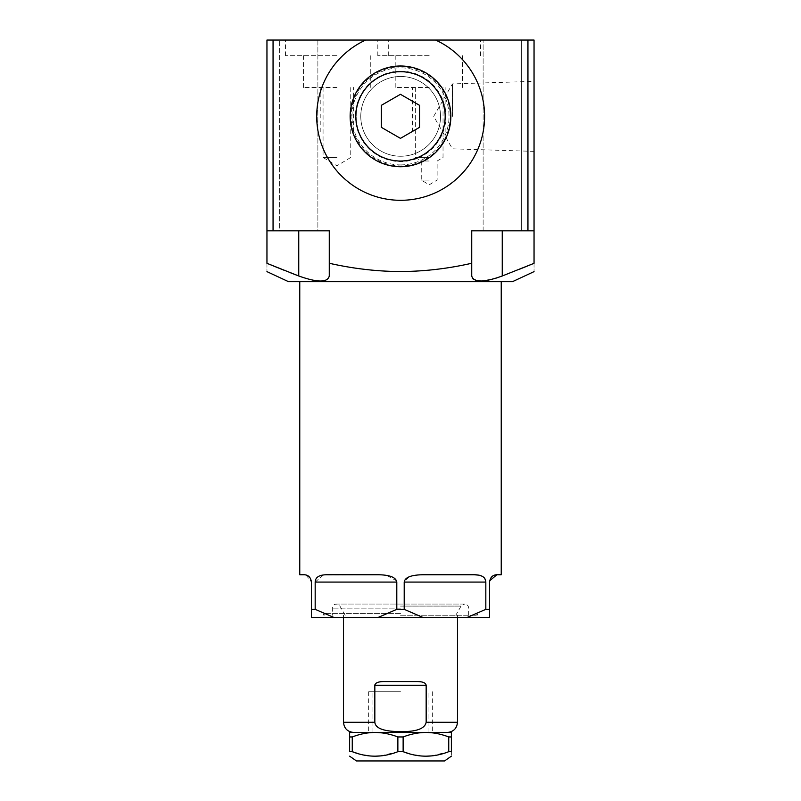 <?xml version="1.0" encoding="UTF-8"?>
<svg xmlns="http://www.w3.org/2000/svg" width="801" height="801" viewBox="0 0 801 801"><rect width="100%" height="100%" fill="white"/><g stroke="black" fill="none" stroke-linecap="round" stroke-linejoin="round"><path stroke-width="0.6" stroke-dasharray="4 3" d="M400.5 160.931L400.65 160.931C425.641 161.552 447.519 137.902 444.945 113.041C443.774 90.513 423.208 71.359 400.65 71.8L400.5 71.8C375.459 71.079 353.471 94.768 356.055 119.689C357.226 142.268 377.892 161.452 400.5 160.931A44.566 44.566 0 0 0 445.066 116.365A44.566 44.566 0 0 0 400.5 71.8A44.566 44.566 0 0 0 355.934 116.365A44.566 44.566 0 0 0 400.5 160.931M400.65 71.159A45.206 45.206 0 0 0 355.444 116.365A45.206 45.206 0 0 0 400.65 161.572A45.206 45.206 0 0 0 445.857 116.365A45.206 45.206 0 0 0 400.65 71.159M400.5 164.896A48.531 48.531 0 0 0 449.031 116.365A48.531 48.531 0 0 0 400.5 67.825A48.531 48.531 0 0 0 351.969 116.365A48.531 48.531 0 0 0 400.5 164.896M400.45 138.363L419.524 127.349L419.524 105.321L400.45 94.308L381.366 105.321L381.366 127.349L400.45 138.363M400.65 66.813A49.552 49.552 0 0 1 450.202 116.365A49.552 49.552 0 0 1 400.65 165.917A49.552 49.552 0 0 1 351.098 116.365A49.552 49.552 0 0 1 400.65 66.813M365.687 40.05A83.945 83.945 0 0 0 334.688 168.28A83.945 83.945 0 0 0 466.613 168.28A83.945 83.945 0 0 0 435.624 40.05M534.047 263.319C534.047 274.332 534.047 274.332 534.047 263.319L534.047 230.828L502.247 230.828L534.047 230.828L534.047 40.05L266.953 40.05L266.953 230.828L329.271 230.828L266.953 230.828L329.271 230.828L329.271 275.985C327.379 282.683 317.206 282.683 298.753 275.985L298.753 230.828M317.877 40.05L279.619 40.05L317.877 40.05L279.619 40.05L317.877 40.05L317.877 230.828L279.619 230.828L279.619 40.05L279.619 230.828L317.877 230.828L279.619 230.828L317.877 230.828L317.877 40.05M521.381 40.05L483.123 40.05L521.381 40.05L483.123 40.05L521.381 40.05L521.381 230.828L483.123 230.828L521.381 230.828L483.123 230.828L521.381 230.828L521.381 40.05M336.911 40.05L285.526 40.05L336.911 40.05M429.196 40.05L377.812 40.05L429.196 40.05M534.047 230.828L527.939 230.828L527.939 40.05M329.271 263.259L329.271 263.379C352.931 268.776 376.67 271.549 400.5 271.699C424.14 271.579 447.879 268.806 471.729 263.379L471.729 230.828L527.939 230.828M266.953 263.319C266.953 274.332 266.953 274.332 266.953 263.319L266.953 230.828M290.312 272.72L284.585 270.458M283.143 269.887L282.423 269.597M273.061 40.05L273.061 230.828M512.43 281.702L288.57 281.702M534.047 116.365L534.047 151.369L534.047 116.365M519.679 269.156L502.247 275.985L502.247 230.828M472.3 278.057L471.729 275.985L471.729 230.828L471.729 263.259M496.059 278.147L481.862 281.011L473.341 279.199M400.5 281.702L299.764 281.702L400.5 281.702M323.494 574.928L315.173 582.077L396.795 582.077L396.795 609.341L404.205 609.341L422.988 617.481L467.043 617.481L485.827 609.341L489.531 609.341L489.531 617.481L467.043 617.481M396.575 580.845L386.693 575.408M386.242 575.328L383.629 574.998M380.875 574.818L323.734 574.898M315.173 582.077L315.173 609.341L333.957 617.481L311.469 617.481L311.469 609.341L315.173 609.341M306.052 574.998L311.469 582.077L311.469 609.341M305.121 574.818L299.764 574.748M496.86 574.748L501.236 574.748M489.631 580.855L489.531 609.341M409.191 576.81L404.205 582.077L485.827 582.077L485.827 609.341M485.827 582.077L485.716 580.925M484.865 578.712L484.144 577.761M483.323 577L479.078 575.178M474.112 574.748L420.125 574.818M417.441 574.998L410.713 576.269M404.205 582.077L404.205 609.341M422.988 617.481L378.012 617.481L396.795 609.341M378.012 617.481L333.957 617.481M400.5 617.481L321.842 617.481L400.5 617.481M400.5 613.416L324.185 613.416L400.5 613.416M400.5 615.248L476.815 615.248L400.5 615.248M343.519 722.282L374.838 722.282C376.15 728.72 384.7 731.824 400.5 731.613C416.991 731.543 425.551 728.429 426.162 722.282L426.162 685.245C425.511 682.712 422.457 681.491 417.001 681.581L383.999 681.581M400.5 732.464L447.308 732.464L400.5 732.464M349.626 736.95L349.626 732.464L375.058 732.464C382.387 732.474 389.987 733.966 397.867 736.95L397.867 751.688L403.133 751.688L403.133 736.95C411.013 733.966 418.613 732.474 425.942 732.464L375.058 732.464C367.739 732.474 360.14 733.966 352.26 736.95L352.26 751.688L349.626 751.688L349.626 736.95L352.26 736.95M451.374 736.95L451.374 732.464L425.942 732.464C433.261 732.474 440.86 733.966 448.74 736.95L448.74 751.688L451.374 751.688C451.374 757.666 451.374 757.666 451.374 751.688L451.374 736.95L448.74 736.95M374.838 722.282L374.838 685.245L426.162 685.245M383.869 681.581L380.996 681.721M380.425 681.791L379.634 681.911M378.593 682.142L377.591 682.452M376.66 682.863L375.999 683.283M374.948 684.605L374.838 685.245M397.867 736.95L403.133 736.95M444.555 760.95L356.445 760.95M408.89 753.601L414.738 755.043M420.345 755.894L426.122 756.174M431.529 755.894L448.74 751.688M358.137 753.641L363.864 755.043M369.461 755.894L375.248 756.174M380.655 755.894L397.867 751.688M452.425 116.365L452.425 83.905L452.425 116.365M483.123 230.828L483.123 40.05L483.123 230.828M336.911 55.72L285.526 55.72L336.911 55.72M336.911 87.469L303.529 87.469L336.911 87.469M336.911 157.467L323.063 157.467L336.911 157.467M429.196 55.72L377.812 55.72L429.196 55.72M429.196 87.469L395.824 87.469L429.196 87.469M429.196 157.467L415.359 157.467L429.196 157.467M429.196 161.011L421.256 161.011L429.196 161.011M429.196 180.055L421.256 180.055L429.196 180.055M400.5 691.764L368.65 691.764L400.5 691.764M400.65 76.475A39.89 39.89 0 0 0 360.77 116.365A39.89 39.89 0 0 0 400.65 156.245A39.89 39.89 0 0 0 440.54 116.365A39.89 39.89 0 0 0 400.65 76.475A39.89 39.89 0 0 1 440.54 116.365A39.89 39.89 0 0 1 400.65 156.245A39.89 39.89 0 0 1 360.77 116.365A39.89 39.89 0 0 1 400.65 76.475A39.89 39.89 0 0 0 360.77 116.365A39.89 39.89 0 0 0 400.65 156.245A39.89 39.89 0 0 0 440.54 116.365A39.89 39.89 0 0 0 400.65 76.475M400.65 71.85A44.516 44.516 0 0 1 445.166 116.365A44.516 44.516 0 0 1 400.65 160.881A44.516 44.516 0 0 1 356.135 116.365A44.516 44.516 0 0 1 400.65 71.85A44.516 44.516 0 0 0 356.135 116.365A44.516 44.516 0 0 0 400.65 160.881A44.516 44.516 0 0 0 445.166 116.365A44.516 44.516 0 0 0 400.65 71.85M336.911 132.035L320.22 132.035L336.911 132.035C319.128 132.035 319.128 132.035 336.911 132.035C354.683 132.035 354.683 132.035 336.911 132.035M429.196 132.035L412.505 132.035L429.196 132.035C411.414 132.035 411.414 132.035 429.196 132.035C446.968 132.035 446.968 132.035 429.196 132.035M400.5 608.119L332.325 608.119L400.5 608.119M400.5 606.087L461.076 606.087L400.5 606.087M457.481 722.282L426.162 722.282M324.185 615.248L324.185 613.416L321.842 617.481M476.815 615.248L476.815 613.416L479.158 617.481M468.675 615.248L468.675 608.119C468.465 605.686 467.113 604.334 464.6 604.054L336.4 604.054C333.887 604.334 332.535 605.686 332.325 608.119L332.325 615.248M345.211 615.248L339.924 606.087L336.4 604.054L464.6 604.054L461.076 606.087L455.789 615.248M457.481 617.481L457.481 615.248M343.519 617.481L343.519 615.248M534.047 151.369L452.425 148.826L433.681 116.365L452.425 83.905L534.047 81.362M285.526 55.72L285.526 40.05M388.295 55.72L388.295 40.05M303.529 87.469L303.529 55.72M370.282 87.469L370.282 55.72M323.063 87.469L323.063 157.467L336.911 165.787L350.748 157.467L350.748 87.469M377.812 55.72L377.812 40.05M480.58 55.72L480.58 40.05M395.824 87.469L395.824 55.72M462.567 87.469L462.567 55.72M415.359 87.469L415.359 157.467L421.256 161.011L421.256 180.055L429.196 184.831L437.126 180.055L437.126 161.011L443.033 157.467L443.033 87.469M428.074 732.464L428.074 691.764M372.926 732.464L372.926 691.764M368.65 691.764L368.65 732.464M432.35 691.764L432.35 732.464M320.22 132.035L320.22 87.469M353.591 132.035L353.591 87.469M412.505 132.035L412.505 87.469M445.877 132.035L445.877 87.469"/><path stroke-width="1.2" d="M400.5 166.728A50.363 50.363 0 0 0 450.863 116.365A50.363 50.363 0 0 0 400.5 65.992A50.363 50.363 0 0 0 350.137 116.365A50.363 50.363 0 0 0 400.5 166.728M400.5 161.031A44.666 44.666 0 0 1 355.834 116.365A44.666 44.666 0 0 1 400.5 71.689A44.666 44.666 0 0 1 445.166 116.365A44.666 44.666 0 0 1 400.5 161.031M400.45 138.363L419.524 127.349L419.524 105.321L400.45 94.308L381.366 105.321L381.366 127.349L400.45 138.363M527.939 40.05L266.953 40.05L266.953 230.828L329.271 230.828L329.271 263.259C353.121 268.665 376.86 271.429 400.5 271.549C424.33 271.409 448.069 268.645 471.729 263.259L471.729 230.828L534.047 230.828L534.047 40.05L527.939 40.05L527.939 230.828M329.271 263.379L329.271 275.985C327.719 282.683 317.546 282.683 298.753 275.985L290.312 272.72M284.585 270.458L283.143 269.887M282.423 269.597L266.953 263.319L266.953 230.828M266.953 263.319C266.953 274.332 266.953 274.332 266.953 263.319L298.753 275.985L298.753 230.828M266.953 271.629L288.57 281.702L512.43 281.702L534.047 271.629M435.624 40.05A83.945 83.945 0 0 1 466.613 168.28A83.945 83.945 0 0 1 334.688 168.28A83.945 83.945 0 0 1 365.687 40.05M273.061 230.828L273.061 40.05M471.729 263.379L471.729 275.985C473.621 282.683 483.794 282.683 502.247 275.985L534.047 263.319C534.047 274.332 534.047 274.332 534.047 263.319L534.047 230.828M534.047 263.319L519.679 269.156M502.247 230.828L502.247 275.985L496.059 278.147M473.341 279.199L472.3 278.057M479.078 575.178L474.112 574.748C481.741 574.788 485.646 577.231 485.827 582.077L404.205 582.077L404.205 609.341L396.795 609.341L396.795 582.077L315.173 582.077C315.364 577.231 319.269 574.788 326.888 574.748L377.752 574.748C389.646 574.848 395.994 577.291 396.795 582.077L396.575 580.845M383.629 574.998L380.875 574.818M306.052 574.998L305.121 574.818M315.173 582.077L315.173 609.341L311.469 609.341L311.469 582.077C310.718 577.291 308.275 574.848 304.14 574.748L299.764 574.748L299.764 281.702M404.205 582.077C404.916 577.331 411.263 574.888 423.248 574.748L474.112 574.748M485.827 582.077L485.827 609.341L489.531 609.341L489.531 582.077C490.242 577.331 492.685 574.888 496.86 574.748L489.631 580.855M501.236 281.702L501.236 574.748L496.86 574.748M485.716 580.925L484.865 578.712M484.144 577.761L483.323 577M420.125 574.818L417.441 574.998M410.713 576.269L409.191 576.81M485.827 609.341L467.043 617.481L489.531 617.481L489.531 609.341M396.795 609.341L378.012 617.481L311.469 617.481L311.469 609.341M333.957 617.481L315.173 609.341M404.205 609.341L422.988 617.481L378.012 617.481M422.988 617.481L467.043 617.481M383.999 681.581L417.001 681.581C422.568 681.541 425.621 682.762 426.162 685.245L426.162 722.282C424.85 728.72 416.3 731.824 400.5 731.613C384.009 731.543 375.449 728.429 374.838 722.282L374.838 685.245C375.379 682.762 378.432 681.541 383.999 681.581L383.869 681.581M451.374 736.95L448.74 736.95C440.86 733.966 433.261 732.474 425.942 732.464C418.613 732.474 411.013 733.966 403.133 736.95L397.867 736.95C389.987 733.966 382.387 732.474 375.058 732.464L451.374 732.464L451.374 751.688C451.374 757.666 451.374 757.666 451.374 751.688L448.74 751.688C433.531 757.666 418.332 757.666 403.133 751.688L408.89 753.601M349.626 736.95L352.26 736.95C360.14 733.966 367.739 732.474 375.058 732.464L349.626 732.464L349.626 751.688C349.626 757.666 349.626 757.666 349.626 751.688C349.626 757.666 349.626 757.666 349.626 751.688L352.26 751.688L358.137 753.641M380.996 681.721L380.425 681.791M379.634 681.911L378.593 682.142M377.591 682.452L376.66 682.863M375.999 683.283L374.948 684.605M448.74 736.95L448.74 751.688M397.867 736.95L397.867 751.688C382.658 757.666 367.459 757.666 352.26 751.688L352.26 736.95M403.133 736.95L403.133 751.688L397.867 751.688M349.626 756.174L356.445 760.95L444.555 760.95L451.374 756.174M414.738 755.043L420.345 755.894M426.122 756.174L431.529 755.894M363.864 755.043L369.461 755.894M375.248 756.174L380.655 755.894M426.162 722.282L457.481 722.282L457.481 617.481M374.838 685.245L426.162 685.245M374.838 722.282L343.519 722.282C344.12 728.469 347.514 731.854 353.692 732.464M457.481 722.282C456.88 728.469 453.486 731.854 447.308 732.464M343.519 722.282L343.519 617.481"/></g></svg>
